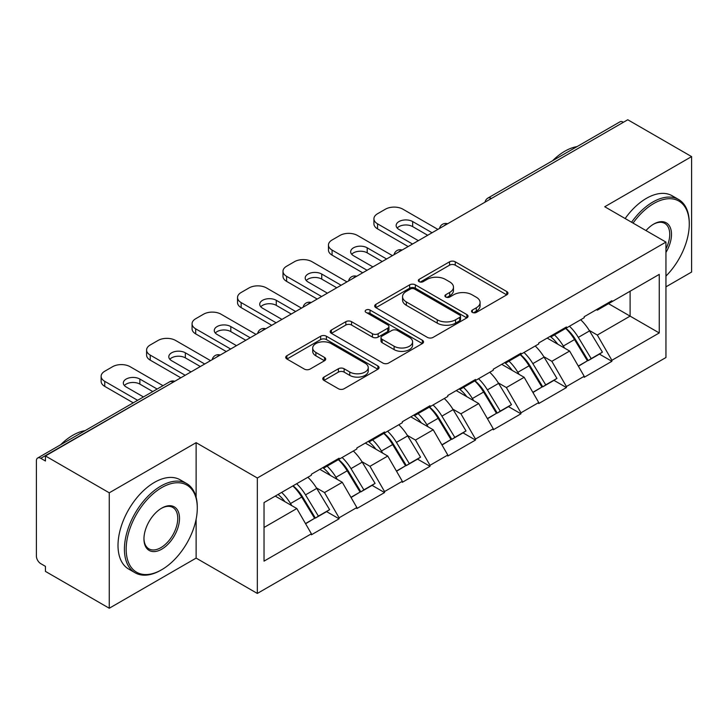 <?xml version="1.0" encoding="UTF-8"?>
<svg xmlns="http://www.w3.org/2000/svg" width="728" height="728" viewBox="0 0 728 728"><rect width="100%" height="100%" fill="white"/><g stroke="black" fill="none" stroke-linecap="round" stroke-linejoin="round"><path stroke-width="1.09" d="M472.363 312.385A2.83 1.638 0 0 0 476.367 312.385L506.761 294.84A4.05 2.339 0 0 0 507.944 293.184A4.05 2.339 0 0 0 506.761 291.537L455.264 261.807A4.05 2.339 0 0 0 449.54 261.807L419.146 279.352A2.83 1.638 0 0 0 418.318 280.507A2.83 1.638 0 0 0 419.146 281.663A2.83 1.638 0 0 0 423.15 281.663L427.09 279.397A12.949 7.471 0 0 1 445.399 279.397L449.686 281.873A12.949 7.471 0 0 1 453.48 287.16A12.949 7.471 0 0 1 449.686 292.447L445.754 294.713A2.83 1.638 0 0 0 444.926 295.868A2.83 1.638 0 0 0 445.754 297.024A2.83 1.638 0 0 0 449.758 297.024L453.69 294.758A12.949 7.471 0 0 1 471.999 294.758L476.294 297.233A12.949 7.471 0 0 1 480.089 302.52A12.949 7.471 0 0 1 476.294 307.808L472.363 310.073A2.83 1.638 0 0 0 471.526 311.229A2.83 1.638 0 0 0 472.363 312.385L472.363 310.073M323.951 377.095A4.05 2.339 0 0 0 322.768 378.742A4.05 2.339 0 0 0 323.951 380.398L338.402 388.743A4.05 2.339 0 0 0 344.116 388.743L377.877 369.251A4.05 2.339 0 0 0 379.061 367.594A4.05 2.339 0 0 0 377.877 365.947L326.381 336.218A4.05 2.339 0 0 0 320.666 336.218L286.905 355.701A4.05 2.339 0 0 0 285.722 357.357A4.05 2.339 0 0 0 286.905 359.004L304.359 369.087A4.05 2.339 0 0 0 310.073 369.087L324.524 360.742A4.05 2.339 0 0 0 325.707 359.086A4.05 2.339 0 0 0 324.524 357.439L315.87 352.443A10.82 6.252 0 0 1 312.703 348.02A10.82 6.252 0 0 1 319.383 342.251A10.82 6.252 0 0 1 331.176 343.607L365.074 363.181A10.82 6.252 0 0 1 368.25 367.594A10.82 6.252 0 0 1 361.561 373.373A10.82 6.252 0 0 1 349.768 372.017L344.116 368.75A4.05 2.339 0 0 0 338.402 368.75L323.951 377.095L323.951 380.398M196.123 442.67L109.264 492.81L45.436 455.956L627.773 119.756L691.6 156.602L604.75 206.752L665.947 242.087L257.33 478.005L196.123 442.67L196.123 497.233M427.372 337.373A4.05 2.339 0 0 0 433.096 337.373L466.848 317.881A4.05 2.339 0 0 0 468.04 316.225A4.05 2.339 0 0 0 466.848 314.578L415.36 284.848A4.05 2.339 0 0 0 409.637 284.848L375.876 304.34A4.05 2.339 0 0 0 374.692 305.988A4.05 2.339 0 0 0 375.876 307.644L427.372 337.373M367.139 313.004A2.83 1.638 0 0 1 370.015 313.404L370.015 310.037L422.367 340.258A4.05 2.339 0 0 1 423.55 341.914A4.05 2.339 0 0 1 422.367 343.561L388.606 363.054A4.05 2.339 0 0 1 382.882 363.054L331.386 333.324L331.386 330.021A4.05 2.339 0 0 0 330.203 331.668A4.05 2.339 0 0 0 331.386 333.324M331.386 330.021L345.836 321.676A4.05 2.339 0 0 1 351.56 321.676L372.445 333.733A4.05 2.339 0 0 0 378.169 333.733L387.751 328.201A4.05 2.339 0 0 0 388.934 326.554A4.05 2.339 0 0 0 387.751 324.897L366.002 312.348A2.83 1.638 0 0 1 365.174 311.193A2.83 1.638 0 0 1 366.921 309.682A2.83 1.638 0 0 1 370.015 310.037M109.264 492.81L109.264 608.244L196.123 558.103L257.33 593.438L257.33 478.005M257.33 593.438L665.947 357.521L665.947 242.087M293.084 485.794A27.619 15.943 -120 0 1 302.539 496.851L315.406 518.099L326.626 511.62L339.084 518.809L339.084 517.799L324.506 492.565L316.434 487.897M339.084 518.809L311.393 534.798L311.393 533.788L264.027 561.133L264.027 502.575L311.393 475.229L311.393 474.219L339.084 458.231L339.084 459.241L356.856 448.976L356.856 447.966L384.548 431.986L384.548 432.987L402.329 422.722L402.329 421.721L430.011 405.733L430.011 406.743L447.793 396.478L447.793 395.468L475.484 379.479L475.484 380.489L493.265 370.224L493.265 369.214L520.948 353.226L520.948 354.236L538.729 343.971L538.729 342.97L566.42 326.981L566.42 327.991L584.202 317.726L584.202 316.716L611.884 300.728L611.884 301.738L659.25 274.392L659.25 332.951L611.884 360.296L597.315 335.053L589.243 330.394M565.893 328.292A27.619 15.943 -120 0 1 575.347 339.348L588.215 360.597L599.435 354.117L611.884 361.306L611.884 360.296M611.884 361.306L584.202 377.295L584.202 376.285L566.42 386.55L551.842 361.306L543.77 356.647M520.42 354.545A27.619 15.943 -120 0 1 529.875 365.602L542.751 386.85L553.972 380.371L566.42 387.56L566.42 386.55M566.42 387.56L538.729 403.549L538.729 402.539L520.948 412.803L506.379 387.56L498.307 382.901M474.956 380.799A27.619 15.943 -120 0 1 484.411 391.846L497.279 413.104L508.499 406.624L520.948 413.813L520.948 412.803M520.948 413.813L493.265 429.793L493.265 428.783L475.484 439.048L460.906 413.804L452.834 409.145M429.484 407.043A27.619 15.943 -120 0 1 438.939 418.099L451.815 439.348L463.035 432.869L475.484 440.058L475.484 439.048M475.484 440.058L447.793 456.046L447.793 455.036L430.011 465.301L415.442 440.058L407.371 435.399M384.02 433.296A27.619 15.943 -120 0 1 393.475 444.353L406.342 465.601L417.563 459.122L430.011 466.311L430.011 465.301M430.011 466.311L402.329 482.3L402.329 481.29L384.548 491.555L369.979 466.311L361.898 461.652M338.556 459.55A27.619 15.943 -120 0 1 348.002 470.597L360.879 491.855L372.099 485.376L384.548 492.565L384.548 491.555M384.548 492.565L356.856 508.544L356.856 507.534L339.084 517.799M323.632 467.149L324.506 467.658L339.084 459.241M324.506 492.565L342.287 482.3L319.847 469.342M356.856 507.534L342.287 482.3M369.096 440.904L369.979 441.405L384.548 432.987M369.979 466.311L387.751 456.046L365.31 443.088M402.329 481.29L387.751 456.046M414.569 414.651L415.442 415.151L430.011 406.743M415.442 440.058L433.224 429.793L410.783 416.835M447.793 455.036L433.224 429.793M460.032 388.397L460.906 388.907L475.484 380.489M460.906 413.804L478.687 403.549L456.247 390.59M493.265 428.783L478.687 403.549M505.505 362.153L506.379 362.653L520.948 354.236M506.379 387.56L524.16 377.295L501.71 364.337M538.729 402.539L524.16 377.295M550.969 335.899L551.842 336.4L566.42 327.991M551.842 361.306L569.624 351.042L547.183 338.083M584.202 376.285L569.624 351.042M623.395 122.277L491.364 198.507M489.507 199.581A6.179 3.567 120 0 1 491.072 198.334A6.179 3.567 60 0 0 487.988 198.025L620.019 121.803A6.179 3.567 60 0 1 623.104 122.104M596.441 309.646L597.315 310.155L611.884 301.738M597.315 335.053L630.102 316.125L630.102 291.218L659.25 274.392M608.535 303.676L659.25 332.951M665.947 286.85L691.6 272.044L691.6 156.602M109.264 608.244L45.436 571.398L45.436 566.348L40.768 563.654A6.179 3.567 -120 0 1 36.4 556.083L36.4 460.842A6.179 3.567 -120 0 1 37.683 458.012A6.179 3.567 -120 0 1 40.768 458.312L45.436 461.006L45.436 455.956M264.027 527.472L296.815 508.544L275.248 496.096M311.393 533.788L296.815 508.544M574.701 339.839L576.148 340.677M529.238 366.093L530.685 366.93M483.774 392.346L485.212 393.175M438.301 418.591L439.748 419.428M392.838 444.844L394.276 445.682M347.365 471.098L348.812 471.926M301.902 497.342L303.339 498.18M196.123 558.103L196.123 519.228M473.491 312.785L476.294 311.175A12.949 7.471 0 0 0 480.089 305.887L480.089 302.52M453.48 287.16L453.48 290.527A12.949 7.471 0 0 1 449.686 295.814L446.883 297.424M506.706 294.867L455.264 265.174A4.05 2.339 0 0 0 449.54 265.174L420.274 282.064M466.794 317.909L415.36 288.215A4.05 2.339 0 0 0 409.637 288.215L375.93 307.671M459.696 317.381A2.83 1.638 0 0 0 460.533 316.225A2.83 1.638 0 0 0 459.696 315.069L414.496 288.98A2.83 1.638 0 0 0 410.492 288.98L406.342 291.373A12.949 7.471 0 0 0 402.557 296.66A12.949 7.471 0 0 0 406.342 301.938L437.246 319.783A12.949 7.471 0 0 0 455.555 319.783L459.696 317.381L459.696 320.748A2.83 1.638 0 0 0 460.533 319.592L460.533 316.225M402.557 296.66L402.557 300.018A12.949 7.471 0 0 0 406.342 305.305L406.342 301.938M459.696 320.748L455.555 323.141A12.949 7.471 0 0 1 437.246 323.141L406.342 305.305M331.44 333.351L345.836 325.043L345.836 321.676M388.934 326.554L388.934 329.921A4.05 2.339 0 0 1 387.751 331.568L378.169 337.1A4.05 2.339 0 0 1 372.445 337.1L351.56 325.043A4.05 2.339 0 0 0 345.836 325.043M370.015 313.404L422.313 343.598M394.112 346.246A10.82 6.252 0 0 0 405.906 347.602A10.82 6.252 0 0 0 412.594 341.832A10.82 6.252 0 0 0 409.418 337.41L397.479 330.512A4.05 2.339 0 0 0 391.755 330.512L382.173 336.045A4.05 2.339 0 0 0 380.99 337.701A4.05 2.339 0 0 0 382.173 339.348L394.112 346.246L394.112 349.613A10.82 6.252 0 0 0 405.906 350.969A10.82 6.252 0 0 0 412.594 345.199L412.594 341.832M380.99 337.701L380.99 341.068A4.05 2.339 0 0 0 382.173 342.715L382.173 339.348M394.112 349.613L382.173 342.715M368.25 367.594L368.25 370.962A10.82 6.252 0 0 1 361.561 376.731A10.82 6.252 0 0 1 349.768 375.384L344.116 372.117A4.05 2.339 0 0 0 338.402 372.117L324.006 380.425M312.703 348.02L312.703 351.387A10.82 6.252 0 0 0 315.87 355.81L315.87 352.443M324.47 360.769L315.87 355.81M377.823 369.278L326.381 339.576A4.05 2.339 0 0 0 320.666 339.576L286.959 359.041M437.883 229.384L402.912 209.191A12.367 7.143 0 0 0 385.421 209.191L377.55 213.732A12.367 7.143 0 0 0 373.928 218.782A12.367 7.143 0 0 0 377.55 223.833L377.55 228.874L408.153 246.546M377.55 228.874A12.367 7.143 180 0 1 373.928 223.833L373.928 218.782M397.179 228.037A9.682 5.597 180 0 1 412.676 226.608L427.682 235.271M377.55 223.833L412.53 244.026M418.354 240.659L398.971 229.466A9.682 5.597 180 0 1 396.141 225.516A9.682 5.597 180 0 1 402.12 220.347A9.682 5.597 180 0 1 412.676 221.558L432.059 232.751M580.689 319.756A33.797 19.51 60 0 1 589.543 330.894L578.323 337.373A33.797 19.51 -120 0 0 569.46 326.235M578.323 337.373L591.191 358.622L602.411 352.143L589.543 330.894M588.215 360.597L591.191 358.622M599.435 354.117L602.411 352.143M550.14 336.382A27.619 15.943 60 0 1 557.757 344.189M554.454 334.898A33.797 19.51 60 0 1 563.308 346.037L564.582 348.13M578.414 366.257L587.405 360.806L574.529 339.557A33.797 19.51 -120 0 0 565.674 328.419M587.405 360.806L578.296 366.066M392.419 255.628L357.439 235.444A12.367 7.143 0 0 0 339.958 235.444L332.086 239.985A12.367 7.143 0 0 0 328.464 245.036A12.367 7.143 0 0 0 332.086 250.077L332.086 255.128L362.69 272.8M332.086 255.128A12.367 7.143 180 0 1 328.464 250.077L328.464 245.036M351.715 254.29A9.682 5.597 180 0 1 367.203 252.853L382.218 261.525M332.086 250.077L367.058 270.27M372.891 266.903L353.508 255.719A9.682 5.597 180 0 1 350.669 251.761A9.682 5.597 180 0 1 356.647 246.592A9.682 5.597 180 0 1 367.203 247.811L386.586 258.995M535.216 346A33.797 19.51 60 0 1 544.071 357.139L532.851 363.618A33.797 19.51 -120 0 0 523.996 352.479M532.851 363.618L545.727 384.875L556.947 378.396L544.071 357.139M542.751 386.85L545.727 384.875M553.972 380.371L556.947 378.396M504.668 362.626A27.619 15.943 60 0 1 512.294 370.443M508.99 361.152A33.797 19.51 60 0 1 517.845 372.29L519.11 374.383M532.942 392.51L541.932 387.059L529.065 365.811A33.797 19.51 -120 0 0 520.211 354.673M541.932 387.059L532.832 392.319M346.947 281.882L311.975 261.689A12.367 7.143 0 0 0 294.485 261.689L286.614 266.23A12.367 7.143 0 0 0 282.992 271.28A12.367 7.143 0 0 0 286.614 276.331L286.614 281.381L317.217 299.044M286.614 281.381A12.367 7.143 180 0 1 282.992 276.331L282.992 271.28M306.242 280.535A9.682 5.597 180 0 1 321.74 279.106L336.746 287.769M286.614 276.331L321.594 296.524M327.418 293.156L308.044 281.964A9.682 5.597 180 0 1 305.205 278.014A9.682 5.597 180 0 1 311.184 272.845A9.682 5.597 180 0 1 321.74 274.056L341.123 285.249M489.753 372.254A33.797 19.51 60 0 1 498.607 383.392L487.387 389.871A33.797 19.51 -120 0 0 478.533 378.733M487.387 389.871L500.254 411.12L511.475 404.641L498.607 383.392M497.279 413.104L500.254 411.12M508.499 406.624L511.475 404.641M459.204 388.879A27.619 15.943 60 0 1 466.821 396.696M463.518 387.396A33.797 19.51 60 0 1 472.372 398.534L473.646 400.637M487.478 418.764L496.469 413.313L483.601 392.055A33.797 19.51 -120 0 0 474.738 380.917M496.469 413.313L487.36 418.564M301.483 308.135L266.503 287.942A12.367 7.143 0 0 0 249.021 287.942L241.15 292.483A12.367 7.143 0 0 0 237.528 297.534A12.367 7.143 0 0 0 241.15 302.584L241.15 307.626L271.753 325.298M241.15 307.626A12.367 7.143 180 0 1 237.528 302.584L237.528 297.534M260.779 306.788A9.682 5.597 180 0 1 276.267 305.36L291.282 314.023M241.15 302.584L276.121 322.777M281.954 319.41L262.571 308.217A9.682 5.597 180 0 1 259.732 304.268A9.682 5.597 180 0 1 265.711 299.099A9.682 5.597 180 0 1 276.267 300.309L295.65 311.502M444.28 398.507A33.797 19.51 60 0 1 453.144 409.646L441.914 416.125A33.797 19.51 -120 0 0 433.06 404.986M441.914 416.125L454.791 437.373L466.011 430.894L453.144 409.646M451.815 439.348L454.791 437.373M463.035 432.869L466.011 430.894M413.741 415.133A27.619 15.943 60 0 1 421.357 422.941M418.054 413.65A33.797 19.51 60 0 1 426.908 424.788L428.173 426.881M442.005 445.008L450.996 439.557L438.129 418.309A33.797 19.51 -120 0 0 429.274 407.17M450.996 439.557L441.896 444.817M256.01 334.38L221.039 314.196A12.367 7.143 0 0 0 203.549 314.196L195.686 318.737A12.367 7.143 0 0 0 192.065 323.787A12.367 7.143 0 0 0 195.686 328.829L195.686 333.879L226.281 351.551M195.686 333.879A12.367 7.143 180 0 1 192.065 328.829L192.065 323.787M215.306 333.042A9.682 5.597 180 0 1 230.803 331.604L245.809 340.276M195.686 328.829L230.658 349.021M236.482 345.654L217.108 334.471A9.682 5.597 180 0 1 214.269 330.512A9.682 5.597 180 0 1 220.247 325.343A9.682 5.597 180 0 1 230.803 326.563L250.186 337.746M398.817 424.752A33.797 19.51 60 0 1 407.671 435.89L396.451 442.369A33.797 19.51 -120 0 0 387.596 431.231M396.451 442.369L409.318 463.627L420.547 457.148L407.671 435.89M406.342 465.601L409.318 463.627M417.563 459.122L420.547 457.148M368.268 441.377A27.619 15.943 60 0 1 375.885 449.194M372.581 439.903A33.797 19.51 60 0 1 381.445 451.041L382.71 453.135M396.542 471.262L405.532 465.811L392.665 444.562A33.797 19.51 -120 0 0 383.802 433.424M405.532 465.811L396.423 471.071M210.547 360.633L175.575 340.44A12.367 7.143 0 0 0 158.085 340.44L150.214 344.981A12.367 7.143 0 0 0 146.592 350.031A12.367 7.143 0 0 0 150.214 355.082L150.214 360.132L180.817 377.796M150.214 360.132A12.367 7.143 180 0 1 146.592 355.082L146.592 350.031M169.842 359.286A9.682 5.597 180 0 1 185.34 357.858L200.346 366.521M150.214 355.082L185.185 375.275M191.018 371.908L171.635 360.715A9.682 5.597 180 0 1 168.796 356.766A9.682 5.597 180 0 1 174.784 351.597A9.682 5.597 180 0 1 185.34 352.807L204.714 364M353.344 451.005A33.797 19.51 60 0 1 362.207 462.144L350.987 468.623A33.797 19.51 -120 0 0 342.124 457.484M350.987 468.623L363.854 489.871L375.075 483.392L362.207 462.144M360.879 491.855L363.854 489.871M372.099 485.376L375.075 483.392M322.804 467.631A27.619 15.943 60 0 1 330.421 475.448M327.118 466.148A33.797 19.51 60 0 1 335.972 477.286L337.246 479.388M351.069 497.515L360.069 492.064L347.192 470.807A33.797 19.51 -120 0 0 338.338 459.668M360.069 492.064L350.96 497.315M665.947 276.094A50.287 29.029 120 0 0 689.27 224.078A50.287 29.029 120 0 0 653.708 203.549A50.287 29.029 120 0 0 633.069 223.096M631.567 222.231A51.524 29.748 -60 0 1 652.834 202.038A51.524 29.748 -60 0 1 678.596 199.481A51.524 29.748 -60 0 1 689.27 223.068L689.27 224.078M646 230.567A25.143 14.514 -60 0 1 653.708 224.078L653.708 224.078A25.143 14.514 -60 0 1 670.224 227.464A25.143 14.514 -60 0 1 665.947 252.434M665.947 248.849A23.906 13.805 120 0 0 664.791 223.405A23.906 13.805 120 0 0 653.271 224.342M552.561 160.752A51.524 29.748 -60 0 1 564.819 151.215A51.524 29.748 -60 0 1 577.077 146.592M625.152 218.527A51.524 29.748 -60 0 1 646.428 198.334A51.524 29.748 -60 0 1 672.19 195.787L678.596 199.481M161.725 487.596A50.287 29.029 120 0 0 126.172 549.185A50.287 29.029 120 0 0 161.725 569.715L160.852 570.215A51.524 29.748 -60 0 1 135.089 572.772A51.524 29.748 -60 0 1 127.191 531.486A51.524 29.748 -60 0 1 160.852 486.077A51.524 29.748 -60 0 1 186.614 483.529A51.524 29.748 -60 0 1 197.288 507.116L197.288 508.126A50.287 29.029 120 0 0 161.725 487.596M161.725 508.126L161.725 508.126A25.143 14.514 -60 0 1 179.507 518.391A25.143 14.514 -60 0 1 161.725 549.185A25.143 14.514 -60 0 1 143.953 538.92A25.143 14.514 -60 0 1 161.725 508.126L161.725 508.126M143.953 538.401A23.906 13.805 120 0 0 148.903 548.857A23.906 13.805 120 0 0 160.852 547.665A23.906 13.805 120 0 0 176.467 526.599A23.906 13.805 120 0 0 172.809 507.443A23.906 13.805 120 0 0 161.288 508.39M60.579 444.79A51.524 29.748 -60 0 1 72.836 435.262A51.524 29.748 -60 0 1 85.085 430.639M135.089 572.772L128.683 569.069A51.524 29.748 -60 0 1 120.784 527.782A51.524 29.748 -60 0 1 154.445 482.382A51.524 29.748 -60 0 1 180.198 479.825L186.614 483.529M160.852 570.215L161.725 569.715A50.287 29.029 120 0 0 197.288 508.126M162.972 385.667L130.103 366.694A12.367 7.143 0 0 0 112.612 366.694L104.75 371.235A12.367 7.143 0 0 0 101.128 376.285A12.367 7.143 0 0 0 104.75 381.336L104.75 386.377L133.251 402.839M104.75 386.377A12.367 7.143 180 0 1 101.128 381.336L101.128 376.285M124.379 385.54A9.682 5.597 180 0 1 139.867 384.111L152.771 391.564M104.75 381.336L137.619 400.309M143.452 396.942L126.172 386.968A9.682 5.597 180 0 1 123.332 383.019A9.682 5.597 180 0 1 129.311 377.85A9.682 5.597 180 0 1 139.867 379.061L157.148 389.034M307.88 477.259A33.797 19.51 60 0 1 316.735 488.397L305.514 494.876A33.797 19.51 -120 0 0 296.66 483.738M305.514 494.876L318.391 516.125L329.611 509.645L316.735 488.397M315.406 518.099L318.391 516.125M326.626 511.62L329.611 509.645M278.078 494.467A27.619 15.943 60 0 1 284.948 501.692M281.645 492.401A33.797 19.51 60 0 1 290.508 503.539L291.773 505.632M305.605 523.76L314.596 518.309L301.729 497.06A33.797 19.51 -120 0 0 292.865 485.922M314.596 518.309L305.496 523.569M173.091 382.255L40.768 458.312M174.374 381.518A6.179 3.567 -60 0 0 172.8 382.091A6.179 3.567 -120 0 0 169.715 381.781L37.683 458.012M444.044 225.826A6.179 3.567 120 0 1 445.609 224.588A6.179 3.567 -60 0 1 447.174 224.015M398.571 252.079A6.179 3.567 120 0 1 400.145 250.832A6.179 3.567 -60 0 1 401.71 250.268M353.107 278.333A6.179 3.567 120 0 1 354.673 277.086A6.179 3.567 -60 0 1 356.247 276.513M307.635 304.577A6.179 3.567 120 0 1 309.209 303.339A6.179 3.567 -60 0 1 310.774 302.766M262.171 330.831A6.179 3.567 120 0 1 263.736 329.584A6.179 3.567 -60 0 1 265.311 329.02M216.698 357.084A6.179 3.567 120 0 1 218.273 355.837A6.179 3.567 -60 0 1 219.838 355.264M476.294 311.175L476.294 307.808M445.754 297.024L445.754 294.713M449.686 295.814L449.686 292.447M419.146 281.663L419.146 279.352M449.54 265.174L449.54 261.807M455.264 265.174L455.264 261.807M506.761 294.84L506.761 291.537M375.876 307.644L375.876 304.34M409.637 288.215L409.637 284.848M415.36 288.215L415.36 284.848M466.848 317.881L466.848 314.578M437.246 323.141L437.246 319.783M455.555 323.141L455.555 319.783M351.56 325.043L351.56 321.676M372.445 337.1L372.445 333.733M378.169 337.1L378.169 333.733M387.751 331.568L387.751 328.201M422.367 343.561L422.367 340.258M338.402 372.117L338.402 368.75M344.116 372.117L344.116 368.75M349.768 375.384L349.768 372.017M324.524 360.742L324.524 357.439M286.905 359.004L286.905 355.701M320.666 339.576L320.666 336.218M326.381 339.576L326.381 336.218M377.877 369.251L377.877 365.947M574.529 339.557L563.308 346.037M412.676 226.608L412.676 221.558M529.065 365.811L517.845 372.29M367.203 252.853L367.203 247.811M483.601 392.055L472.372 398.534M321.74 279.106L321.74 274.056M438.129 418.309L426.908 424.788M276.267 305.36L276.267 300.309M392.665 444.562L381.445 451.041M230.803 331.604L230.803 326.563M347.192 470.807L335.972 477.286M185.34 357.858L185.34 352.807M301.729 497.06L290.508 503.539M139.867 384.111L139.867 379.061M487.988 198.025A6.179 6.179 0 0 0 485.012 202.175M447.593 223.778A6.179 6.179 0 0 0 439.548 228.419M402.12 250.032A6.179 6.179 0 0 0 394.076 254.673M356.656 276.276A6.179 6.179 0 0 0 348.612 280.926M311.193 302.529A6.179 6.179 0 0 0 303.139 307.171M265.72 328.783A6.179 6.179 0 0 0 257.676 333.424M220.256 355.027A6.179 6.179 0 0 0 212.212 359.678M174.784 381.281A6.179 6.179 0 0 0 169.715 381.781"/></g></svg>
